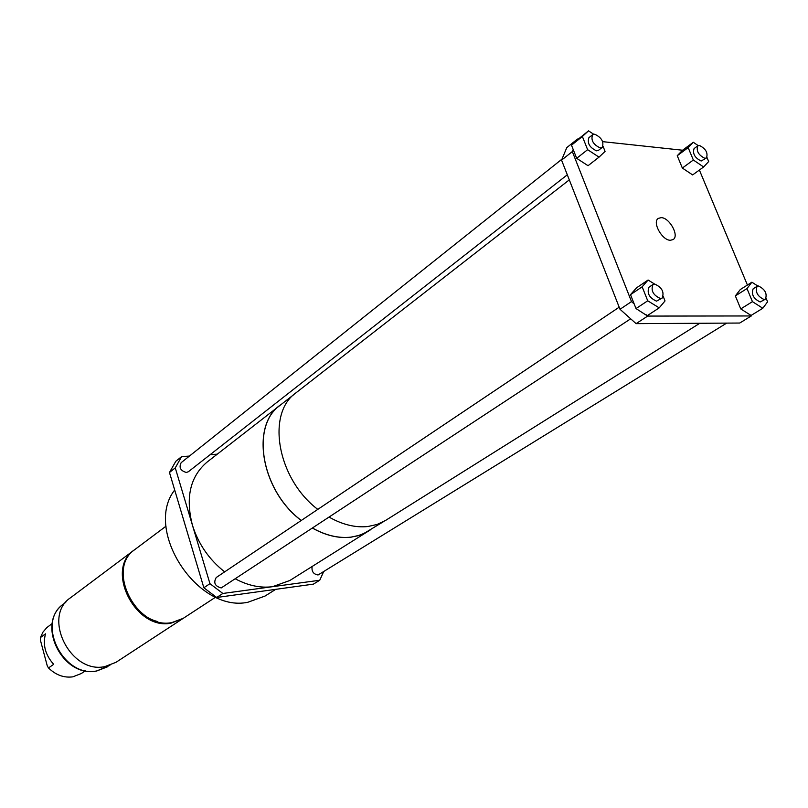 <?xml version="1.0" encoding="UTF-8"?>
<svg xmlns="http://www.w3.org/2000/svg" width="808" height="808" viewBox="0 0 808 808"><rect width="100%" height="100%" fill="white"/><g stroke="black" fill="none" stroke-linecap="round" stroke-linejoin="round"><path stroke-width="1.21" d="M169.468 472.488L175.831 461.257L181.618 456.611L175.265 467.872L169.468 472.488L203.848 587.749L209.949 583.669L222.857 593.466L216.696 597.486L313.383 584.144L319.746 580.245L323.483 571.983M175.265 467.872L209.949 583.669M217.231 454.177L210.151 454.662M189.425 456.076L181.618 456.611M275.75 589.335L265.044 596.052L247.793 602.283C197.394 612.929 143.369 529.715 174.7 490.001M282.265 403.616L206.959 462.186C190.163 476.589 185.325 497.576 192.425 525.17C198.364 544.016 209.1 559.58 224.654 571.862M561.994 159.126L181.174 462.651C178.74 467.509 180.477 470.781 186.396 472.468L188.385 471.721L567.307 174.791M216.696 597.486L203.848 587.749M222.857 593.466L319.746 580.245M235.532 578.952C248.197 585.649 260.509 588.234 272.478 586.699L289.84 580.498L370.609 529.725M619.18 307.191L216.241 577.508C213.262 582.709 214.908 586.184 221.19 587.941L630.674 318.806M280.204 405.111C250.308 425.664 261.034 490.395 301.222 520.493M312.625 528.2C325.836 535.542 338.572 538.552 350.834 537.229L360.166 535.118L368.499 531.139M166.044 526.17L135.027 549.42C105.484 568.489 136.198 630.058 171.872 622.584L183.285 618.312L215.736 597.092M561.57 160.146L566.782 147.622L577.478 139.047L571.498 145.188L573.185 149.48L572.327 151.581L561.57 160.146L620.009 309.282L631.513 301.586L634.209 304.01L636.007 308.565L647.673 316.079L751.288 315.958L751.48 315.201M294.061 394.425L280.265 405.172C250.379 425.705 261.115 490.395 301.283 520.453M312.686 528.159C325.866 535.472 338.572 538.471 350.803 537.148L357.56 535.845L363.832 533.563L383.285 521.776M312.11 566.529C311.464 571.397 313.443 574.215 318.069 574.983L726.665 323.119M647.673 316.079L636.098 323.644L739.724 323.038L751.288 315.958M636.098 323.644L620.009 309.282M572.327 151.581L631.513 301.586M569.297 179.871L296.021 392.789C266.064 413.343 277.205 478.77 317.796 509.383M329.29 517.221C342.622 524.705 355.439 527.816 367.761 526.533L377.124 524.463L385.477 520.493L699.809 323.271M682.578 150.227L602.687 141.653M578.215 139.117L577.478 139.047M747.41 285.032L699.385 170.044M123.19 572.852C120.968 592.991 137.532 616.635 157.227 621.433M670.398 240.269L673.115 239.572C679.579 235.966 669.569 217.594 661.197 217.645L658.278 218.402C651.985 222.139 662.116 240.461 670.398 240.269M646.238 314.797L647.46 315.534L659.217 307.858L665.024 300.94L663.267 296.536M757.833 286.032L751.884 282.204L740.3 289.537L735.351 295.9L740.754 308.919L751.076 315.443L762.803 308.262L767.6 301.788L766.166 298.384M698.203 145.612L693.294 142.269L682.406 150.359L677.245 155.712L682.356 168.054L692.628 174.922L703.637 166.973L708.677 161.519L706.97 157.459M593.688 134.249L588.537 130.846L577.023 140.158M573.185 149.48L576.68 158.328L588.042 165.701L599.031 157.136L605.071 151.389L603.051 146.339M654.581 284.052L648.097 280.022L636.492 287.87L630.513 294.657L634.209 304.01M134.603 549.743L134.178 550.056C104.646 569.115 135.33 630.644 170.993 623.17L182.84 618.595M693.294 142.269L688.163 147.612L693.345 160.014L682.356 168.054M688.163 147.612L677.245 155.712M648.097 280.022L642.158 286.81L647.723 300.798L659.217 307.858M647.723 300.798L636.007 308.565M751.884 282.204L746.986 288.567L752.45 301.657L762.803 308.262M752.45 301.657L740.754 308.919M642.158 286.81L630.513 294.657M588.537 130.846L582.376 136.471L587.628 149.682L599.031 157.136M587.628 149.682L576.68 158.328M746.986 288.567L735.351 295.9M693.345 160.014L703.637 166.973M582.376 136.471L571.498 145.188M134.178 550.056L70.66 597.657C41.834 616.403 70.296 674.327 104.858 666.6L115.968 662.328L182.406 618.888M697.759 145.854L694.082 148.571C692.436 153.661 694.799 157.812 701.142 161.014L706.495 157.944C708.151 152.874 705.798 148.722 699.445 145.47L697.759 145.854C696.122 150.955 698.486 155.106 704.839 158.328L706.495 157.944M652.975 284.517L649.056 287.143C646.713 293.152 649.198 297.829 656.53 301.142L662.126 298.101C664.489 292.112 662.015 287.426 654.672 284.052L652.975 284.517C650.642 290.526 653.137 295.213 660.479 298.546L662.126 298.101M592.577 134.744L588.911 137.673C587.062 143.157 589.587 147.531 596.496 150.803L598.577 150.278L602.263 147.389C604.142 141.935 601.627 137.542 594.708 134.219L592.577 134.744C590.729 140.238 593.264 144.622 600.182 147.904L602.263 147.389M757.086 286.325L753.167 288.779C751.147 294.324 753.48 298.728 760.166 301.98L765.388 299.212C767.428 293.698 765.105 289.284 758.409 285.981L757.086 286.325C755.066 291.87 757.409 296.284 764.105 299.546L765.388 299.212M52.207 623.534L46.773 627.644L42.965 632.109L40.4 637.573L45.511 633.836C42.592 644.804 45.319 654.965 53.681 664.338L48.5 667.943C55.813 675.054 63.923 678.023 72.831 676.841L81.285 673.539L85.345 670.832M40.4 637.573L40.45 640.32L47.298 665.984L48.5 667.943M96.445 671.034C62.438 678.175 35.3 623.15 63.771 603.839C35.623 622.15 63.226 678.457 96.94 670.882L109.898 665.317M63.771 603.839L65.771 602.344M107.807 666.691L96.707 670.994"/></g></svg>
